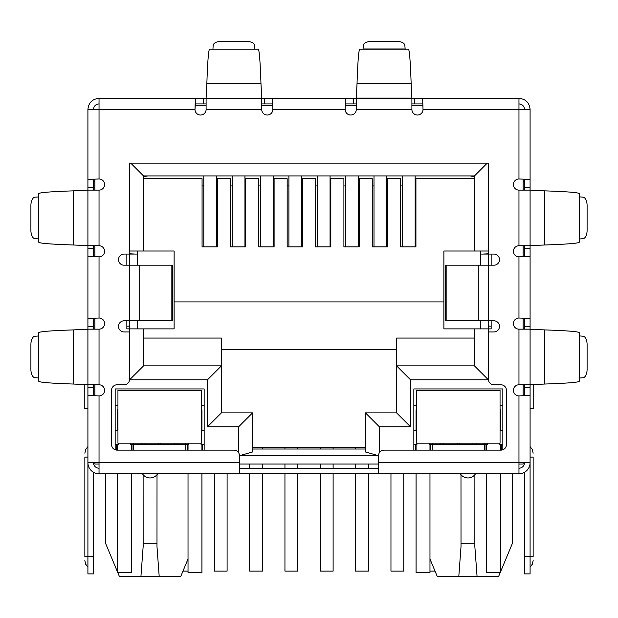 <?xml version="1.0" encoding="UTF-8"?>
<svg xmlns="http://www.w3.org/2000/svg" width="618" height="618" viewBox="0 0 618 618"><rect width="100%" height="100%" fill="white"/><g stroke="black" fill="none" stroke-linecap="round" stroke-linejoin="round"><path stroke-width="0.93" d="M171.85 265.199L172.437 265.199L172.437 320.819L139.707 320.819L139.707 265.199L171.85 265.199L171.85 320.819M139.707 265.199L124.063 265.199A5.562 5.562 0 0 1 118.501 259.637A5.562 5.562 0 0 1 124.063 254.075L129.626 254.075L129.626 163.137L488.375 163.137L488.375 254.075L493.936 254.075A5.562 5.562 0 0 1 499.498 259.637A5.562 5.562 0 0 1 493.936 265.199L445.563 265.199L445.563 320.819L493.936 320.819A5.562 5.562 0 0 1 499.498 326.381A5.562 5.562 0 0 1 493.936 331.943L488.375 331.943L488.375 379.22A5.562 5.562 0 0 0 493.936 384.782L500.889 384.782A5.562 5.562 0 0 1 506.451 390.344L506.451 444.574A5.562 5.562 0 0 1 500.889 450.136L384.087 450.136A5.562 5.562 0 0 0 378.525 455.698L378.525 473.774L239.475 473.774L239.475 455.698A5.562 5.562 0 0 0 233.913 450.136L117.111 450.136A5.562 5.562 0 0 1 111.549 444.574L111.549 390.344A5.562 5.562 0 0 1 117.111 384.782L124.063 384.782A5.562 5.562 0 0 0 129.626 379.22L129.626 331.943L124.063 331.943A5.562 5.562 0 0 1 118.501 326.381A5.562 5.562 0 0 1 124.063 320.819L139.707 320.819M378.525 468.212L239.475 468.212M206.103 103.901L195.381 103.901L195.381 98.339L356.277 98.339L356.277 109.463A5.562 5.562 0 0 1 350.715 115.025A5.562 5.562 0 0 1 345.153 109.463L272.847 109.463L272.445 98.339L272.847 109.463A5.562 5.562 0 0 1 267.285 115.025A5.562 5.562 0 0 1 261.723 109.463L261.723 98.339L206.103 98.339L206.103 109.463A5.562 5.562 0 0 1 200.541 115.025A5.562 5.562 0 0 1 194.979 109.463L87.91 109.463C88.575 102.704 92.283 98.996 99.034 98.339L99.034 178.988L87.91 179.39L99.034 178.988A5.562 5.562 0 0 1 104.597 184.55A5.562 5.562 0 0 1 99.034 190.112L87.91 190.112L87.91 245.732L99.034 245.732A5.562 5.562 0 0 1 104.597 251.294A5.562 5.562 0 0 1 99.034 256.856L99.034 318.038L87.91 318.44L99.034 318.038A5.562 5.562 0 0 1 104.597 323.6A5.562 5.562 0 0 1 99.034 329.162L87.91 329.162L87.91 384.782L99.034 384.782A5.562 5.562 0 0 1 104.597 390.344A5.562 5.562 0 0 1 99.034 395.906L99.034 473.774L239.475 473.774M378.525 473.774L518.965 473.774L518.965 462.65L530.09 462.65L530.09 395.505L518.965 395.906A5.562 5.562 0 0 1 513.404 390.344A5.562 5.562 0 0 1 518.965 384.782L530.09 384.782L530.09 329.162L518.965 329.162A5.562 5.562 0 0 1 513.404 323.6A5.562 5.562 0 0 1 518.965 318.038L530.09 318.44L530.09 256.455L518.965 256.856A5.562 5.562 0 0 1 513.404 251.294A5.562 5.562 0 0 1 518.965 245.732L530.09 245.732L530.09 190.112L518.965 190.112A5.562 5.562 0 0 1 513.404 184.55A5.562 5.562 0 0 1 518.965 178.988L530.09 179.39L530.09 109.463C529.433 102.712 525.725 99.004 518.965 98.339L518.965 109.463L530.09 109.463M524.528 190.112L524.528 187.254L530.09 187.254L530.09 179.39L518.965 178.988L518.965 109.463L423.021 109.463A5.562 5.562 0 0 1 417.459 115.025A5.562 5.562 0 0 1 411.897 109.463L411.897 98.339L422.619 98.339L423.021 109.463L422.619 98.339L518.965 98.339M87.91 384.697L87.91 329.247L73.357 329.904C50.753 330.676 39.212 331.603 38.741 332.685L38.741 381.26C39.204 382.341 50.738 383.268 73.357 384.041L87.91 384.697M87.91 245.647L87.91 190.197L73.357 190.854C50.753 191.626 39.212 192.553 38.741 193.635L38.741 242.21C39.204 243.291 50.738 244.218 73.357 244.991L87.91 245.647M38.741 378.054L38.741 335.891M38.741 239.004L38.741 196.841M38.563 336.007L34.948 336.231A8.343 4.171 -90 0 0 30.9 344.566L30.9 369.379A8.343 4.171 -90 0 0 34.948 377.714L38.563 377.938M38.563 196.957L34.948 197.181A8.343 4.171 -90 0 0 30.9 205.516L30.9 230.329A8.343 4.171 -90 0 0 34.948 238.664L38.563 238.888M261.723 98.077L260.981 83.785C260.209 61.182 259.282 49.641 258.2 49.17L209.626 49.17C208.544 49.633 207.617 61.167 206.845 83.785L206.103 98.077M212.831 49.17L254.995 49.17M254.879 48.992L254.655 45.377A8.343 4.171 0 0 0 246.319 41.329L221.507 41.329A8.343 4.171 0 0 0 213.171 45.377L212.947 48.992M345.153 109.463L345.555 98.339L345.153 109.463M356.277 103.901L345.555 103.901M414.755 98.339L414.755 103.901L411.897 103.901M414.755 103.901L422.619 103.901M264.581 98.339L264.581 103.901L272.445 103.901M264.581 103.901L261.723 103.901M99.034 98.339L195.381 98.339L194.979 109.463L195.381 103.901M411.155 83.785L411.897 98.339L356.277 98.339L357.019 83.785L411.155 83.785C410.383 61.182 409.456 49.641 408.374 49.17L359.8 49.17C358.718 49.633 357.791 61.167 357.019 83.785M363.005 49.17L363.345 45.377A8.343 4.171 180 0 1 371.681 41.329L396.493 41.329A8.343 4.171 180 0 1 404.829 45.377L405.169 49.17M544.643 190.854L530.09 190.197L530.09 245.647L544.643 244.991C567.247 244.218 578.788 243.291 579.259 242.21L579.259 193.635C578.796 192.553 567.262 191.626 544.643 190.854L544.643 244.991M579.259 196.841L583.052 197.181A8.343 4.171 -90 0 1 587.1 205.516L587.1 230.329A8.343 4.171 -90 0 1 583.052 238.664L579.259 239.004M544.643 329.904L530.09 329.247L530.09 384.697L544.643 384.041C567.247 383.268 578.788 382.341 579.259 381.26L579.259 332.685C578.796 331.603 567.262 330.676 544.643 329.904L544.643 384.041M579.259 335.891L583.052 336.231A8.343 4.171 -90 0 1 587.1 344.566L587.1 369.379A8.343 4.171 -90 0 1 583.052 377.714L579.259 378.054M99.034 103.901C95.659 104.233 93.805 106.087 93.472 109.463M518.965 103.901C522.341 104.233 524.195 106.087 524.528 109.463M93.472 384.782L93.472 387.64L87.91 387.64L87.91 439.012L87.91 395.505L99.034 395.906L87.91 395.505L87.91 462.65L239.475 462.65M93.472 245.732L93.472 248.59L87.91 248.59L87.91 256.455L99.034 256.856L87.91 256.455L87.91 326.304L93.472 326.304L93.472 329.162M530.09 245.732L530.09 318.44L518.965 318.038L518.965 256.856L530.09 256.455L530.09 329.162M378.525 462.65L518.965 462.65L518.965 395.906L530.09 395.505L530.09 387.64L524.528 387.64L524.528 384.782M87.91 109.463L87.91 187.254L93.472 187.254L93.472 190.112M99.034 468.212A5.562 5.562 0 0 1 93.472 462.65M99.034 473.774A11.124 11.124 0 0 1 87.91 462.65L87.91 556.648L93.472 556.648L93.472 472.283M93.472 387.64L93.472 395.775M87.91 387.64L87.91 384.782M87.91 334.639L87.91 326.304M93.472 326.304L93.472 318.44M93.472 248.59L93.472 256.455M87.91 248.59L87.91 245.732M87.91 195.589L87.91 187.254M93.472 187.254L93.472 179.39M87.91 457.088L84.851 457.088C84.851 452.052 84.851 452.052 84.851 457.088C84.851 452.052 84.851 452.052 84.851 457.088L84.851 556.648L87.91 556.648L87.91 573.89L93.472 573.89L93.472 556.648M93.472 181.769L94.863 181.769M84.851 556.648C84.851 561.685 84.851 561.685 84.851 556.648C84.851 561.685 84.851 561.685 84.851 556.648M530.09 248.59L524.528 248.59L524.528 256.455M524.528 248.59L524.528 245.732M524.528 329.162L524.528 318.44M530.09 384.782L530.09 387.64M524.528 387.64L524.528 395.505M524.528 472.283L524.528 573.89L530.09 573.89L530.09 462.65A11.124 11.124 0 0 1 518.965 473.774M518.965 468.212A5.562 5.562 0 0 0 524.528 462.65M524.528 187.254L524.528 179.39M530.09 187.254L530.09 190.112M523.137 181.769L524.528 181.769M530.09 408.421L533.736 408.421L533.736 384.419M530.09 457.088C530.09 443.539 530.09 443.539 530.09 457.088L533.149 457.088C533.149 452.052 533.149 452.052 533.149 457.088C533.149 452.052 533.149 452.052 533.149 457.088L533.149 556.648C533.149 561.685 533.149 561.685 533.149 556.648C533.149 561.685 533.149 561.685 533.149 556.648L524.528 556.648M87.91 408.421L84.264 408.421L84.264 384.419M460.982 474.686L461.013 546.706L458.788 576.671L437.343 576.671L429.974 558.981M512.43 473.774L512.43 543.299L500.611 571.665M143.113 474.686L143.144 546.706L140.919 576.671L119.475 576.671L117.737 572.5M117.389 571.665L105.57 543.299L105.57 473.774M195.195 105.292L206.103 105.292M261.723 105.292L272.631 105.292M345.369 105.292L356.277 105.292M411.897 105.292L422.805 105.292M94.863 462.65L94.863 464.041L99.034 464.041M518.965 464.041L523.137 464.041L523.137 462.65M378.525 464.041L239.475 464.041M491.155 254.075L491.155 265.199M491.155 320.819L491.155 328.884L443.878 328.884L443.878 251.016L488.375 251.016L488.375 163.137M126.844 254.075L126.844 265.199M126.844 320.819L126.844 328.884L143.53 328.884L143.53 365.871L143.53 328.884L174.121 328.884L174.121 301.908L443.878 301.908M523.137 179.205L523.137 190.112M523.137 245.732L523.137 256.64M523.137 318.255L523.137 329.162M523.137 384.782L523.137 395.69M115.164 449.78L115.164 388.954L204.156 388.954L204.156 450.136M413.844 450.136L413.844 388.954L502.836 388.954L502.836 449.78M480.727 254.075L488.375 254.075L488.375 379.776L410.506 379.776L410.506 426.775L379.359 426.775L365.454 412.87L365.454 451.974L378.525 455.69L239.475 455.698L252.546 451.974L252.546 412.87L221.399 412.87L221.399 365.871L143.53 365.871L129.626 379.776L129.626 254.075L137.273 254.075M94.863 395.69L94.863 384.782M94.863 329.162L94.863 318.255M94.863 256.64L94.863 245.732M94.863 190.112L94.863 179.205M131.989 450.136L131.989 444.574M185.802 450.136L185.802 444.574L133.519 444.574L133.519 450.136M187.331 444.574L187.331 450.136M202.627 444.574L202.627 450.136M415.373 444.574L415.373 450.136M430.669 444.574L430.669 450.136M484.481 450.136L484.481 444.574L432.198 444.574L432.198 450.136M486.011 444.574L486.011 450.136M501.306 444.574L501.306 450.12M116.694 444.574L116.694 450.12M460.317 473.774A9.038 9.038 0 0 0 475.551 473.774M142.449 473.774A9.038 9.038 0 0 0 157.683 473.774M488.375 326.103L491.155 326.103M482.812 254.075L488.375 253.797M474.47 178.71L415.929 178.71L415.929 246.845L400.634 246.845L400.634 178.71L387.563 178.71L387.563 246.845L372.268 246.845L372.268 178.71L359.197 178.71L359.197 246.845L343.902 246.845L343.902 178.71L330.831 178.71L330.831 246.845L315.535 246.845L315.535 178.71L302.465 178.71L302.465 246.845L287.169 246.845L287.169 178.71L274.098 178.71L274.098 246.845L258.803 246.845L258.803 178.71L245.732 178.71L245.732 246.845L230.437 246.845L230.437 178.71L217.366 178.71L217.366 246.845L202.071 246.845L202.071 178.71L143.53 178.71L143.53 251.016L174.121 251.016L174.121 301.908M129.626 163.137L129.626 251.016L143.53 251.016L143.53 175.929L474.47 175.929L474.47 251.016M126.844 326.103L129.626 326.103M135.188 254.075L129.626 253.797M410.506 426.775L396.601 412.87L365.454 412.87M410.506 379.776L396.601 365.871L396.601 412.87M488.375 379.776L474.47 365.871L396.601 365.871L396.601 338.061L474.47 338.061M474.47 328.884L474.47 365.871M487.262 163.137L474.47 175.929M130.738 163.137L143.53 175.929L143.53 176.856L147.702 175.929M238.641 452.77L238.641 426.775L207.494 426.775L207.494 379.776L221.399 365.871L221.399 338.061L143.53 338.061M207.494 426.775L221.399 412.87M238.641 426.775L252.546 412.87M365.454 451.974L365.454 449.023L252.546 449.023L252.546 451.974M133.519 443.183L133.519 444.574L130.46 444.574L130.46 443.183M188.861 443.183L188.861 444.574L185.802 444.574L185.802 443.183M204.156 444.574L201.097 444.574L201.097 443.183M204.156 430.669L201.375 430.669M204.156 405.64L201.375 405.64M416.625 405.64L413.844 405.64M413.844 444.574L416.903 444.574L416.903 443.183M416.625 430.669L413.844 430.669M432.198 443.183L432.198 444.574L429.139 444.574L429.139 443.183M487.54 443.183L487.54 444.574L484.481 444.574L484.481 443.183M502.836 444.574L499.777 444.574L499.777 443.183M502.836 430.669L500.055 430.669M502.836 405.64L500.055 405.64M221.399 349.742L396.601 349.742M117.945 405.64L115.164 405.64M115.164 444.574L118.223 444.574L118.223 443.183M117.945 430.669L115.164 430.669M500.263 572.5L498.525 576.671L458.788 576.671M188.026 558.981L180.657 576.671L140.919 576.671M474.47 176.856L470.298 175.929M141.414 444.574L141.414 443.183M177.907 443.183L177.907 444.574M440.093 443.183L440.093 444.574M476.586 443.183L476.586 444.574M477.081 576.671L474.856 546.706L474.887 474.686M460.982 543.299L474.887 543.299M159.212 576.671L156.987 546.706L157.018 474.686M143.113 543.299L157.018 543.299M137.273 251.016L137.273 265.199M137.273 320.819L137.273 328.884M480.727 251.016L480.727 265.199M480.727 320.819L480.727 328.884M365.454 447.355L252.546 447.355M355.582 447.355L355.582 449.023M355.582 464.041L355.582 468.212M355.582 473.774L355.582 571.109L368.374 571.109L368.374 473.774M368.374 468.212L368.374 464.041M358.425 246.845L358.425 175.929M345.632 246.845L345.632 175.929M249.687 464.041L249.687 468.212M249.687 473.774L249.687 571.109L262.48 571.109L262.48 473.774M262.48 468.212L262.48 464.041M262.48 449.023L262.48 447.355M273.318 246.845L273.318 175.929M260.526 246.845L260.526 175.929M182.974 571.109L188.026 571.109M216.578 246.845L216.578 175.929M203.786 246.845L203.786 175.929M390.962 473.774L390.962 571.109L403.755 571.109L403.755 473.774M386.791 246.845L386.791 175.929M373.998 246.845L373.998 175.929M284.944 447.355L284.944 449.023M284.944 464.041L284.944 468.212M284.944 473.774L284.944 571.109L297.737 571.109L297.737 473.774M297.737 468.212L297.737 464.041M297.737 449.023L297.737 447.355M301.684 246.845L301.684 175.929M288.892 246.845L288.892 175.929M429.974 571.109L435.026 571.109M415.157 246.845L415.157 175.929M402.364 246.845L402.364 175.929M320.325 447.355L320.325 449.023M320.325 464.041L320.325 468.212M320.325 473.774L320.325 571.109L333.117 571.109L333.117 473.774M333.117 468.212L333.117 464.041M333.117 449.023L333.117 447.355M330.058 246.845L330.058 175.929M317.266 246.845L317.266 175.929M214.307 473.774L214.307 571.109L227.1 571.109L227.1 473.774M232.159 175.929L232.159 246.845M244.952 175.929L244.952 246.845M117.945 443.183L201.375 443.183L201.375 390.344L117.945 390.344L117.945 443.183M117.945 409.811L117.945 423.716L117.389 423.716L117.389 409.811L117.945 409.811M201.375 409.811L201.931 409.811L201.931 423.716L201.375 423.716M131.294 444.574L131.294 450.136M131.294 473.774L131.294 572.5L117.389 572.5L117.389 473.774M117.389 450.136L117.389 444.574M117.389 430.669L117.389 423.716M201.931 423.716L201.931 430.669M201.931 473.774L201.931 572.5L188.026 572.5L188.026 473.774M188.026 450.136L188.026 444.574M201.931 444.574L201.931 450.136M416.625 443.183L500.055 443.183L500.055 390.344L416.625 390.344L416.625 443.183M500.055 409.811L500.611 409.811L500.611 423.716L500.055 423.716M416.625 423.716L416.068 423.716L416.068 409.811L416.625 409.811M429.974 444.574L429.974 450.136M429.974 473.774L429.974 572.5L416.068 572.5L416.068 473.774M416.068 450.136L416.068 444.574M416.068 430.669L416.068 423.716M500.611 423.716L500.611 430.669M500.611 473.774L500.611 572.5L486.706 572.5L486.706 473.774M486.706 450.136L486.706 444.574M500.611 444.574L500.611 450.136M478.293 265.199L478.293 320.819M446.15 265.199L446.15 320.819M518.965 384.782L518.965 329.162M518.965 245.732L518.965 190.112M411.897 109.463L356.277 109.463M261.723 109.463L206.103 109.463M99.034 190.112L99.034 245.732M99.034 329.162L99.034 384.782M73.357 329.904L73.357 384.041M73.357 190.854L73.357 244.991M260.981 83.785L206.845 83.785M353.419 103.901L353.419 98.339M203.245 103.901L203.245 98.339M356.277 98.077L411.897 98.077M363.121 48.992L405.053 48.992M579.437 196.957L579.437 238.888M579.437 336.007L579.437 377.938M524.528 326.304L530.09 326.304M379.359 426.775L379.359 452.77M207.494 379.776L129.626 379.776M174.284 443.183L174.284 444.574M443.716 444.574L443.716 443.183M472.963 443.183L472.963 444.574M145.037 444.574L145.037 443.183M160.703 443.183L160.703 444.574M457.297 444.574L457.297 443.183M459.383 443.183L459.383 444.574M158.617 444.574L158.617 443.183M415.929 185.941L415.157 185.941M402.364 185.941L400.634 185.941M387.563 185.941L386.791 185.941M373.998 185.941L372.268 185.941M359.197 185.941L358.425 185.941M345.632 185.941L343.902 185.941M330.831 185.941L330.058 185.941M317.266 185.941L315.535 185.941M302.465 185.941L301.684 185.941M288.892 185.941L287.169 185.941M274.098 185.941L273.318 185.941M260.526 185.941L258.803 185.941M245.732 185.941L244.952 185.941M232.159 185.941L230.437 185.941M217.366 185.941L216.578 185.941M203.786 185.941L202.071 185.941M201.931 427.888L201.375 427.888M117.945 427.888L117.389 427.888M500.611 427.888L500.055 427.888M416.625 427.888L416.068 427.888M87.91 446.605L85.655 449.564L84.851 453.195M87.91 567.131L85.655 564.172L84.851 560.541M530.09 567.131L532.345 564.172L533.149 560.541M530.09 446.605L532.345 449.564L533.149 453.195"/></g></svg>
